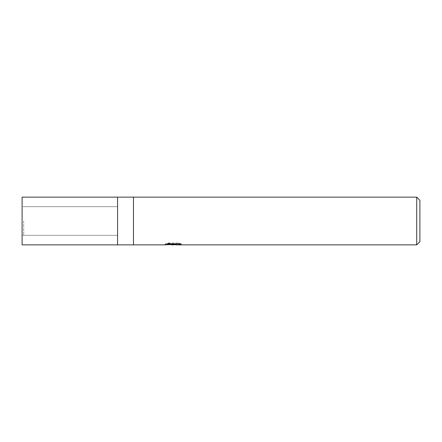 <?xml version="1.0" encoding="UTF-8"?>
<svg xmlns="http://www.w3.org/2000/svg" width="442" height="442" viewBox="0 0 442 442"><rect width="100%" height="100%" fill="white"/><g stroke="black" fill="none" stroke-linecap="round" stroke-linejoin="round"><path stroke-width="0.33" stroke-dasharray="2.21 1.66" d="M117.572 221L117.572 244.868L117.572 221M23.691 221L23.691 235.321L23.691 221M133.484 221L133.484 244.868L133.484 221M176.894 243.791L181.22 243.68L178.485 242.956L169.071 242.956L166.59 243.603L174.22 243.603L165.142 244.072L168.64 242.956L172.137 244.072L179.54 243.409L179.54 243.879L175.794 244.072M179.54 243.879L179.54 244.68L179.54 244.227L175.701 244.492M175.794 244.868L179.54 244.68M169.071 242.956L169.071 243.791M178.491 242.956L178.491 243.791M181.22 243.68L181.22 244.487M179.54 243.409L179.54 244.227M173.634 243.873L173.634 244.454M166.59 243.603L166.59 244.415M168.64 242.956L168.64 243.791L165.142 244.868L165.142 244.072L172.137 244.072M170.49 244.636L168.64 243.791M419.9 200.314L419.9 241.686M416.718 197.132L416.718 244.868M22.1 206.679L22.1 235.321L22.1 206.679L117.572 206.679L117.572 235.321L22.1 235.321M23.691 235.321L117.572 235.321L117.572 206.679L23.691 206.679M22.1 197.132L22.1 244.868M173.214 244.857L173.214 244.061M173.264 244.072L174.22 244.072"/><path stroke-width="0.66" d="M165.308 244.023L165.142 244.868L117.572 244.868L117.572 197.132L22.1 197.132L22.1 244.868L117.572 244.868L117.572 197.132L416.718 197.132L419.9 200.314L419.9 241.686L416.718 244.868L175.794 244.868L175.701 244.056L176.894 243.791M133.484 244.868L133.484 197.132L133.484 244.868M175.701 244.492L173.264 244.868L170.49 244.636M173.264 244.868L172.137 244.868M416.718 244.868L416.718 197.132M165.308 244.818L174.22 244.415L166.59 244.415L169.076 243.791L178.491 243.791L181.22 244.487L175.701 244.851M174.22 243.791L174.22 244.415M174.22 244.072L175.701 244.072"/></g></svg>
